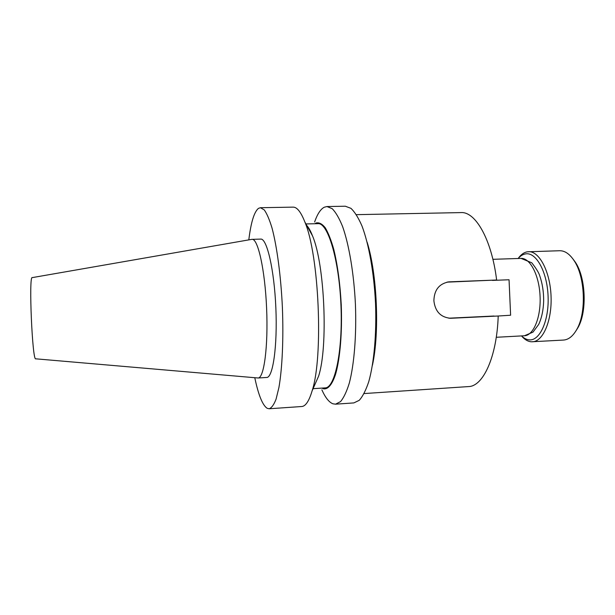 <?xml version="1.0" encoding="UTF-8"?>
<svg xmlns="http://www.w3.org/2000/svg" width="615" height="615" viewBox="0 0 615 615"><rect width="100%" height="100%" fill="white"/><g stroke="black" fill="none" stroke-linecap="round" stroke-linejoin="round"><path stroke-width="0.92" d="M575.909 330.947L577.962 327.641C587.325 311.551 585.834 277.088 575.11 261.859L572.788 258.754M521.497 335.921C524.595 339.58 527.885 341.54 531.383 341.794L563.486 340.064C568.583 339.711 573.034 336.128 576.847 329.309C586.656 312.466 585.088 276.227 573.864 260.291C569.475 253.834 564.731 250.643 559.619 250.736L527.416 251.796C523.988 252.373 520.897 254.602 518.145 258.492M532.452 341.794C543.122 341.548 552.17 320.423 551.04 295.853C550.041 271.276 539.201 251.02 528.554 251.696M521.52 335.921C524.049 338.381 526.686 339.695 529.43 339.872C539.97 340.802 549.226 320.223 548.073 295.907C547.081 271.584 536.057 251.958 525.64 253.88C522.95 254.303 520.459 255.84 518.176 258.492M364.134 393.562L468.522 386.581C483.09 386.481 496.866 356.915 498.212 316.01L450.564 318.286C440.694 317.348 435.136 311.498 433.89 300.75C434.175 290.011 439.156 283.715 448.827 281.87L496.628 280.017C491.708 239.535 475.48 211.445 460.996 212.59L356.393 214.658M321.876 389.841C325.32 397.567 328.979 402.21 332.853 403.778L335.521 404.178L353.84 402.917L359.237 400.334C362.719 396.444 365.879 390.256 368.723 381.784C374.028 363.081 376.672 334.053 375.527 303.449C374.02 272.86 368.885 244.17 361.981 225.989C358.422 217.795 354.74 211.906 350.927 208.331L345.33 206.225L326.972 206.548L324.266 207.217C320.576 209.146 317.355 214.074 314.611 222.015M335.521 404.178L340.541 401.61C343.777 397.721 346.706 391.524 349.328 383.022C354.217 364.249 356.592 335.083 355.424 304.317C353.925 273.56 349.051 244.716 342.555 226.435C339.211 218.187 335.752 212.267 332.192 208.669L326.972 206.548M321.983 388.096L323.452 388.788C327.933 389.649 332.238 384.621 335.713 373.805C340.126 358.099 342.294 332.231 341.248 304.771C340.103 283.738 337.62 265.319 333.807 249.513C331.154 240.165 328.302 232.916 325.25 227.75C322.168 223.906 319.154 222.307 316.21 222.953L314.872 223.737M313.066 388.672L325.166 387.888C334.967 388.119 342.962 350.565 340.941 304.94C339.019 259.322 327.81 222.592 318.063 223.668L305.939 223.937M254.779 377.725C258.431 395.053 262.559 405.247 267.164 408.306L269.116 408.767L301.75 406.515C305.624 406.261 309.084 401.018 312.136 390.786L318.585 376.196C328.287 346.975 324.705 264.166 312.52 235.883C310.66 231.117 308.753 227.65 306.8 225.49M312.136 390.786C323.505 356.577 319.116 255.01 304.825 221.907C300.904 211.983 297.007 207.055 293.124 207.132L260.422 207.709L258.454 208.377C254.164 211.883 250.951 222.384 248.814 239.873M269.116 408.767C271.584 407.953 273.906 404.747 276.074 399.15L278.918 387.512C282.254 368.5 283.63 338.834 282.393 307.477C280.917 276.127 276.988 246.692 272.022 228.034C269.478 219.624 266.887 213.574 264.25 209.9L260.422 207.709M258.1 377.994L266.726 377.464C272.929 377.748 277.542 346.014 275.851 307.761C274.229 269.501 266.895 238.282 260.745 239.097L251.696 239.373L32.234 277.619C28.605 274.959 32.357 361.781 35.747 358.822L258.1 377.994C263.989 378.302 268.301 346.506 266.603 308.161C264.98 269.808 257.939 238.505 252.096 239.32M496.628 280.017L446.967 282.147M498.212 316.01L510.611 315.226L509.051 279.764L492.461 280.402M448.781 318.193L494.03 316.018M449.657 281.816L447.697 282.008M496.267 337.281L524.41 335.759C533.459 335.552 541.046 317.371 540.078 296.33C539.224 275.282 530.099 257.823 521.066 258.4L492.892 259.315M367.124 242.179C377.156 274.036 379.693 332.607 372.444 365.21M451.256 318.27L449.603 318.263M575.11 261.859L573.864 260.291M577.962 327.641L576.847 329.309M524.41 335.759L532.99 332.131L538.709 324.413C541.738 317.84 543.383 310.037 543.66 300.996C543.721 291.879 542.407 283.461 539.732 275.751C538.871 272.799 536.211 268.471 531.752 262.774L521.066 258.4M312.52 235.883L304.825 221.907"/></g></svg>
